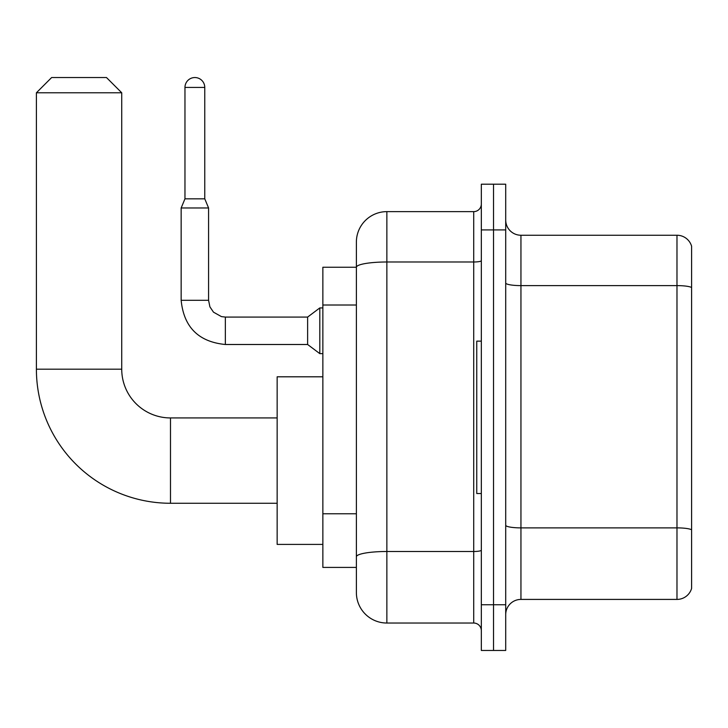 <?xml version="1.0" encoding="UTF-8"?>
<svg xmlns="http://www.w3.org/2000/svg" width="728" height="728" viewBox="0 0 728 728"><rect width="100%" height="100%" fill="white"/><g stroke="black" fill="none" stroke-linecap="round" stroke-linejoin="round"><path stroke-width="1.09" d="M386.859 623.032L473.71 623.032L473.71 261.989L386.859 261.989A30.476 5.296 180 0 0 356.383 267.285L356.383 242.106A30.476 30.476 0 0 1 386.859 211.63L386.859 623.032A30.476 30.476 0 0 1 356.383 592.556L356.383 258.868L356.383 267.24L322.859 267.24L322.859 567.412L356.383 567.412M481.326 604.75L481.326 650.459L493.52 650.459L493.52 604.75L493.52 650.459L505.705 650.459L505.705 604.75L493.52 604.75L493.52 229.912L493.52 604.75L481.326 604.75L481.326 229.912L493.52 229.912L493.52 184.202L493.52 229.912L505.705 229.912L505.705 604.75M505.705 229.912L505.705 184.202L481.326 184.202L481.326 229.912M386.859 211.63L473.71 211.63A7.617 7.617 0 0 0 481.326 204.013M356.383 592.556L356.383 562.08M356.383 242.106L356.383 258.868M481.326 630.648A7.617 7.617 0 0 0 473.71 623.032M505.705 614.65A15.233 15.233 0 0 1 520.948 599.417L676.976 599.417L676.976 235.244L520.948 235.244A15.233 15.233 0 0 1 505.705 220.011A15.233 15.233 0 0 0 520.948 235.244L520.948 599.417M691.6 246.219A15.233 15.233 0 0 0 676.976 235.244A15.233 15.233 0 0 1 691.6 246.219L691.6 588.442A15.233 15.233 0 0 1 676.976 599.417M505.705 282.964A15.233 2.648 0 0 0 520.948 285.613L676.976 285.613A15.233 2.648 180 0 1 691.6 287.514L691.6 247.438M277.15 503.266L170.488 503.266L170.488 417.936A48.758 48.758 0 0 1 121.731 369.178L121.731 92.775L36.4 92.775L51.633 77.541L106.488 77.541L121.731 92.775M170.488 503.266A134.089 134.089 0 0 1 36.4 369.178L36.4 92.775M277.15 417.936L170.488 417.936A48.758 48.758 0 0 1 121.731 369.178L36.4 369.178M322.859 376.804L277.15 376.804L277.15 544.408L322.859 544.408M481.326 341.141L476.758 341.141L476.758 493.52L481.326 493.52M204.768 198.826L184.967 198.826L184.967 87.442A9.901 9.901 0 0 1 194.867 77.541A9.901 9.901 0 0 1 204.768 87.442L204.768 198.826L208.581 207.971L181.154 207.971L181.154 300.309L208.581 300.309L208.581 207.971M225.343 317.071L307.626 317.071L307.626 344.499L225.343 344.499L225.343 317.071L221.421 316.607L213.486 312.157L209.91 306.852L208.581 300.309M307.626 317.071L319.81 307.926L319.81 353.635L322.859 353.635M356.383 305.014L322.859 305.014M356.383 513.768L322.859 513.768M481.326 550.177A7.617 1.319 0 0 1 473.71 551.496L386.859 551.496A30.476 5.296 180 0 0 356.383 556.793M481.326 260.669A7.617 1.319 0 0 1 473.71 261.989L473.71 211.63M691.6 529.784A15.233 2.648 180 0 0 676.976 527.882L520.948 527.882A15.233 2.648 0 0 1 505.705 525.234M184.967 87.442L204.768 87.442M181.154 300.309C183.802 327.118 198.535 341.851 225.343 344.499C198.535 341.851 183.802 327.118 181.154 300.309C183.802 327.118 198.535 341.851 225.343 344.499C198.535 341.851 183.802 327.118 181.154 300.309C183.802 327.118 198.535 341.851 225.343 344.499C198.535 341.851 183.802 327.118 181.154 300.309C183.802 327.118 198.535 341.851 225.343 344.499C198.535 341.851 183.802 327.118 181.154 300.309C183.802 327.118 198.535 341.851 225.343 344.499C198.535 341.851 183.802 327.118 181.154 300.309C183.802 327.118 198.535 341.851 225.343 344.499C198.535 341.851 183.802 327.118 181.154 300.309C183.802 327.118 198.535 341.851 225.343 344.499C198.535 341.851 183.802 327.118 181.154 300.309C183.802 327.118 198.535 341.851 225.343 344.499C198.535 341.851 183.802 327.118 181.154 300.309C183.802 327.118 198.535 341.851 225.343 344.499M307.626 344.499L319.81 353.635M184.967 198.826L181.154 207.971M319.81 307.926L322.859 307.926"/></g></svg>
